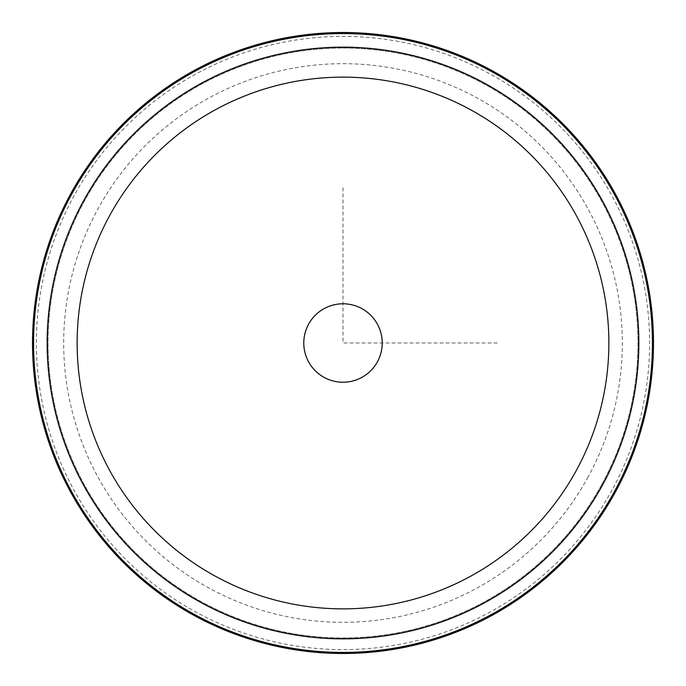 <?xml version="1.0" encoding="UTF-8"?>
<svg xmlns="http://www.w3.org/2000/svg" width="686" height="686" viewBox="0 0 686 686"><rect width="100%" height="100%" fill="white"/><g stroke="black" fill="none" stroke-linecap="round" stroke-linejoin="round"><path stroke-width="0.51" stroke-dasharray="3.43 2.57" d="M308.58 324.195A39.222 39.222 0 0 0 324.195 377.42A39.222 39.222 0 0 0 377.42 361.805A39.222 39.222 0 0 0 361.805 308.58A39.222 39.222 0 0 0 308.58 324.195M70.521 194.147A310.484 310.484 0 0 0 194.147 615.479A310.484 310.484 0 0 0 615.479 491.853A310.484 310.484 0 0 0 491.853 70.521A310.484 310.484 0 0 0 70.521 194.147A310.484 310.484 0 0 1 491.853 70.521A310.484 310.484 0 0 1 615.479 491.853A310.484 310.484 0 0 1 194.147 615.479A310.484 310.484 0 0 1 70.521 194.147A310.484 310.484 0 0 0 194.147 615.479A310.484 310.484 0 0 0 615.479 491.853A310.484 310.484 0 0 0 491.853 70.521A310.484 310.484 0 0 0 70.521 194.147A310.484 310.484 0 0 1 491.853 70.521A310.484 310.484 0 0 1 615.479 491.853A310.484 310.484 0 0 1 194.147 615.479A310.484 310.484 0 0 1 70.521 194.147A310.484 310.484 0 0 1 491.853 70.521A310.484 310.484 0 0 1 615.479 491.853A310.484 310.484 0 0 1 194.147 615.479A310.484 310.484 0 0 1 70.521 194.147M601.854 484.41A294.963 294.963 0 0 1 201.59 601.854A294.963 294.963 0 0 1 84.146 201.59A294.963 294.963 0 0 1 484.41 84.146A294.963 294.963 0 0 1 601.854 484.41A294.963 294.963 0 0 1 201.59 601.854A294.963 294.963 0 0 1 84.146 201.59A294.963 294.963 0 0 1 484.41 84.146A294.963 294.963 0 0 1 601.854 484.41M612.075 489.993A306.608 306.608 0 0 1 196.007 612.075A306.608 306.608 0 0 1 73.925 196.007A306.608 306.608 0 0 1 489.993 73.925A306.608 306.608 0 0 1 612.075 489.993M343 187.758L343 343L498.242 343M588.125 476.916A279.322 279.322 0 0 1 209.084 588.125A279.322 279.322 0 0 1 97.875 209.084A279.322 279.322 0 0 1 476.916 97.875A279.322 279.322 0 0 1 588.125 476.916M615.265 491.742A310.252 310.252 0 0 1 194.258 615.265A310.252 310.252 0 0 1 70.735 194.258A310.252 310.252 0 0 1 491.742 70.735A310.252 310.252 0 0 1 615.265 491.742"/><path stroke-width="1.03" d="M308.58 324.195A39.222 39.222 0 0 1 361.805 308.58A39.222 39.222 0 0 1 377.42 361.805A39.222 39.222 0 0 1 324.195 377.42A39.222 39.222 0 0 1 308.58 324.195M615.479 491.853A310.484 310.484 0 0 1 194.147 615.479A310.484 310.484 0 0 1 70.521 194.147A310.484 310.484 0 0 1 491.853 70.521A310.484 310.484 0 0 1 615.479 491.853A310.484 310.484 0 0 1 194.147 615.479A310.484 310.484 0 0 1 70.521 194.147A310.484 310.484 0 0 1 491.853 70.521A310.484 310.484 0 0 1 615.479 491.853M109.683 215.541A265.859 265.859 0 0 1 470.459 109.683A265.859 265.859 0 0 1 576.317 470.459A265.859 265.859 0 0 1 215.541 576.317A265.859 265.859 0 0 1 109.683 215.541M83.366 201.161A295.855 295.855 0 0 1 484.839 83.366A295.855 295.855 0 0 1 602.634 484.839A295.855 295.855 0 0 1 201.161 602.634A295.855 295.855 0 0 1 83.366 201.161M71.455 194.653A309.429 309.429 0 0 1 491.348 71.455A309.429 309.429 0 0 1 614.545 491.348A309.429 309.429 0 0 1 194.653 614.545A309.429 309.429 0 0 1 71.455 194.653"/></g></svg>
